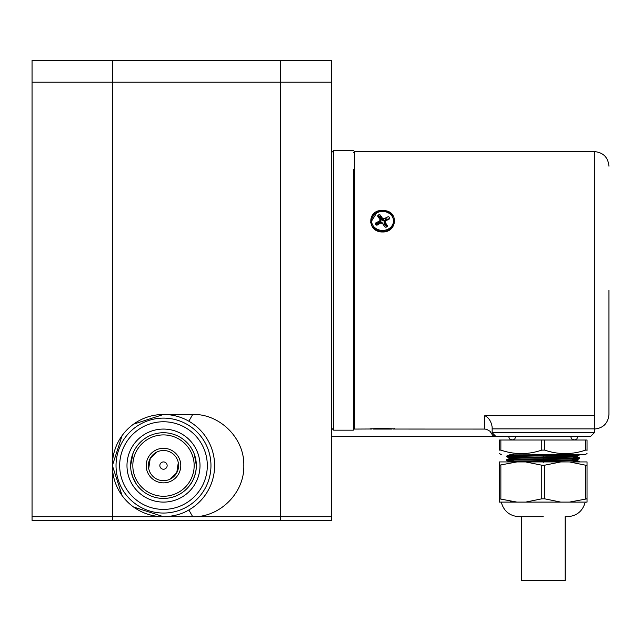 <?xml version="1.0" encoding="UTF-8"?>
<svg xmlns="http://www.w3.org/2000/svg" width="641" height="641" viewBox="0 0 641 641"><rect width="100%" height="100%" fill="white"/><g stroke="black" fill="none" stroke-linecap="round" stroke-linejoin="round"><path stroke-width="0.96" d="M353.359 150.475L333.649 150.475L333.649 430.167L331.453 427.972M333.649 430.167L353.359 430.167L353.359 169.216M370.562 222.764L377.597 211.37M380.618 220.736L380.97 221.273A2.067 1.787 0 0 0 380.53 222.699L376.387 224.767L376.387 223.677L380.53 221.602L379.776 220.889A2.796 2.42 180 0 1 380.113 219.791L377.95 216.546L378.583 216.594L377.95 216.546A1.314 1.138 180 0 1 378.406 214.999L378.342 215.031M382.573 210.48C366.836 209.519 366.868 232.338 382.573 231.97C397.164 232.419 398.902 211.434 384.368 210.593L382.573 210.48M353.359 152.67L354.457 151.572L354.457 429.069L371.291 428.989M394.495 429.045L484.828 429.069L486.535 429.278L490.077 431.297L491.711 433.941L492.152 432.723L495.765 436.377A3.654 3.654 90 0 0 495.765 436.377L331.453 436.673M594.343 429.069C603.213 428.204 608.085 423.34 608.95 414.463L608.95 290.325M484.804 415.68C484.82 433.452 484.836 433.444 484.852 415.664C488.795 417.652 491.23 421.449 492.152 427.074L492.144 432.715L495.797 436.377L508.537 436.377L509.571 438.917L512.191 440.022L514.811 438.917L515.845 436.377M370.386 429.069L370.626 429.045C372.557 428.284 395.617 428.621 394.752 429.069M570.61 436.377L571.644 438.917L574.264 440.022L576.884 438.917L577.918 436.377L590.69 436.377L495.797 436.377M594.343 432.723L594.343 428.877L492.152 428.861L492.152 432.723L594.343 432.723L590.69 436.377M492.152 428.861L492.152 427.074M594.351 415.68L594.343 428.877M384.528 222.98A2.067 1.787 0 0 0 384.608 222.123L384.608 221.025L388.75 219.318M384.608 222.123L385.169 221.842M386.563 226.986L386.563 226.033L384.167 222.443L384.167 223.541L386.491 227.018M376.387 224.767A0.585 0.505 0 0 0 376.179 224.951L376.171 224.358A0.585 0.505 0 0 1 376.387 223.677L376.027 222.764A1.314 1.138 180 0 0 375.53 224.294A8.037 6.955 180 0 0 375.706 224.558A1.314 1.138 180 0 0 377.485 224.951L381.267 222.699A2.067 1.787 0 0 0 382.901 223.076L382.901 223.981M380.113 219.791L380.938 220.079L378.559 216.506M378.583 216.594L380.842 219.983M380.522 221.546A2.067 1.787 180 0 1 380.97 220.184M388.678 218.99A0.585 0.505 0 0 0 388.021 218.95L383.879 221.025A2.067 1.787 0 0 0 382.236 220.64L382.645 218.525A2.796 2.42 180 0 1 383.903 218.821L387.661 216.946A1.314 1.138 180 0 1 389.44 217.339A8.037 6.955 180 0 1 389.616 217.603A1.314 1.138 180 0 1 389.119 219.134L385.369 221.009A2.796 2.42 180 0 1 385.025 222.106L387.196 225.352A1.314 1.138 180 0 1 386.739 226.898A8.037 6.955 180 0 1 386.435 227.05A1.314 1.138 180 0 1 384.664 226.618L382.501 223.372A2.796 2.42 180 0 1 381.235 223.076L381.267 222.699M382.501 223.372L382.901 223.076L382.501 223.372M382.236 220.64L379.849 217.059A0.585 0.505 0 0 0 379.055 216.866L378.711 214.847A1.314 1.138 180 0 1 380.482 215.28L382.645 218.525M379.849 217.059L380.482 215.28M383.879 221.025L383.879 219.927A2.067 1.787 0 0 0 382.236 219.551L379.849 215.961M378.783 216.842L378.406 214.999A8.037 6.955 180 0 1 378.711 214.847M513.818 458.892C507.8 458.684 507.8 458.483 513.818 458.283L572.637 457.065C578.655 456.857 578.655 456.656 572.637 456.456M579.736 454.629L577.156 456.055L577.18 456.761L579.736 457.858L579.712 458.611L577.18 459.677L577.156 460.382L579.736 461.929M513.818 458.155C507.8 457.954 507.8 457.754 513.818 457.554L572.637 456.336C578.655 456.128 578.655 455.927 572.637 455.727M513.818 461.929L572.637 460.711C578.655 460.51 578.655 460.31 572.637 460.11M513.818 461.808C507.8 461.608 507.8 461.408 513.818 461.2L572.637 459.982C578.655 459.781 578.655 459.581 572.637 459.373M509.275 458.587L506.719 459.677L506.719 460.414L509.266 461.929M509.266 454.934L506.719 456.031L506.743 456.785L509.275 457.858L509.266 458.571M511.606 456.336C505.132 456.128 505.132 455.927 511.606 455.727L543.223 455.118L543.223 454.629M511.606 457.065C505.132 456.857 505.132 456.656 511.606 456.456L574.849 455.238C581.323 455.038 581.323 454.83 574.849 454.629M511.606 459.982C505.132 459.781 505.132 459.581 511.606 459.373L574.849 458.155C581.323 457.954 581.323 457.754 574.849 457.554M511.606 460.711C505.132 460.51 505.132 460.31 511.606 460.11L574.849 458.892C581.323 458.684 581.323 458.483 574.849 458.283M570.129 461.929L574.849 461.808C581.323 461.608 581.323 461.408 574.849 461.2M509.266 454.918L585.177 454.629L587.044 453.548M587.044 450.423L587.044 450.11C587.044 454.765 587.044 454.765 587.044 450.11L585.586 450.11L585.586 440.022L499.411 440.022L499.411 450.11C499.411 454.629 499.411 454.629 499.411 450.11C499.411 454.629 499.411 454.629 499.411 450.11L499.411 440.022M544.69 440.022L544.69 450.11C558.327 454.765 571.956 454.765 585.586 450.11M544.69 450.11L541.765 450.11L541.765 440.022M500.869 440.022L500.869 450.11C514.499 454.765 528.128 454.765 541.765 450.11M500.869 450.11L499.411 450.11M587.044 440.022L587.044 450.11L587.044 440.022L585.586 440.022M513.818 455.238C507.816 455.038 507.816 454.83 513.818 454.629L511.606 455.727M521.558 580.706L564.897 580.706M379.985 221.874A2.796 2.42 180 0 0 380.113 222.106L380.97 222.443M380.53 222.123L380.017 221.858M383.518 219.727L384.231 218.661M386.643 217.451A0.585 0.505 0 0 1 386.563 217.684L384.568 220.68M384.608 222.699L385.834 223.308M387.268 225.488L385.666 224.687M385.273 220.328A2.796 2.42 180 0 0 385.089 219.895M392.06 429.069L373.086 429.069M389.616 429.069L389.119 429.069M377.485 429.069L375.706 429.069M382.501 429.069L384.664 429.069M378.711 429.069L380.113 429.069M499.411 465.206L499.411 498.826L499.411 461.929L499.411 465.206L516.942 461.929L525.7 461.929L541.765 465.206L544.69 465.206L544.69 498.826L541.765 498.826L525.7 502.095L560.755 502.095L544.69 498.826M544.69 465.206L560.755 461.929L525.7 461.929M543.223 516.702C514.963 516.702 514.963 516.702 543.223 516.702C574.32 516.702 574.32 516.702 543.223 516.702L519.122 516.702L521.317 516.702L521.317 580.706M565.138 580.706L565.138 516.702L567.333 516.702C576.74 516.061 582.709 511.189 585.217 502.095M499.411 498.826L499.411 502.095L499.411 498.826L516.942 502.095L510.108 501.182M560.755 461.929L569.512 461.929L585.586 465.206L585.586 498.826L587.044 498.826L569.512 502.095L560.755 502.095M587.044 502.095L587.044 498.826L587.044 502.095L569.512 502.095M516.942 461.929L499.411 461.929M499.411 502.095L525.7 502.095M587.044 498.826L587.044 461.929L587.044 498.826M587.044 461.929L569.512 461.929M585.586 465.206L587.044 465.206M32.05 82.2L280.333 82.2L280.333 516.702L112.375 516.702L112.375 520.356L112.375 82.2L112.375 516.702L32.05 516.702L32.05 60.294L112.375 60.294L112.375 82.2L112.375 60.294L280.333 60.294L280.333 82.2L331.453 82.2L331.453 60.294L280.333 60.294L280.333 520.356L331.453 520.356L331.453 82.2M32.05 516.702L32.05 520.356L280.333 520.356L280.333 516.702L331.453 516.702M133.496 424.19L163.495 414.463L192.709 414.463C219.294 413.605 244.55 437.779 243.82 465.582C244.55 493.386 219.294 517.559 192.709 516.702L163.495 516.702A51.12 51.12 0 0 1 112.375 465.582A51.12 51.12 0 0 1 188.855 421.201A51.12 51.12 0 0 1 188.855 509.964C181.812 514.194 173.358 516.438 163.495 516.702L133.512 506.983M122.094 495.565L112.375 465.574L122.111 435.584M186.251 507.239A47.466 47.466 0 0 0 205.152 442.827A47.466 47.466 0 0 0 140.74 423.925A47.466 47.466 0 0 0 121.838 488.338A47.466 47.466 0 0 0 186.251 507.239A47.466 47.466 0 0 0 205.152 442.827A47.466 47.466 0 0 0 140.74 423.925A47.466 47.466 0 0 0 121.838 488.338A47.466 47.466 0 0 0 186.251 507.239M166.7 467.337A3.654 3.654 0 0 0 163.495 461.929A3.654 3.654 0 0 0 160.29 467.337A3.654 3.654 0 0 0 166.7 467.337M126.982 465.582A36.513 36.513 0 0 0 163.495 502.095A36.513 36.513 0 0 0 200.008 465.582A36.513 36.513 0 0 0 163.495 429.069A36.513 36.513 0 0 0 126.982 465.582M191.122 483.378C185.561 490.028 196.05 481.199 196.354 465.582A32.859 32.859 0 0 0 163.495 432.723A32.859 32.859 0 0 0 130.636 465.582A32.859 32.859 0 0 0 163.495 498.442A32.859 32.859 0 0 0 196.354 465.582L194.263 454.044M194.167 465.582A30.672 30.672 0 0 0 163.495 434.91A30.672 30.672 0 0 0 132.823 465.582A30.672 30.672 0 0 0 163.495 496.254A30.672 30.672 0 0 0 194.167 465.582M148.704 468.579L150.25 458.347L156.989 451.961M178.294 462.594L176.74 472.818L170.001 479.204M150.25 458.347A15.096 15.096 0 0 1 170.73 452.338A15.096 15.096 0 0 1 176.74 472.818A15.096 15.096 0 0 1 156.26 478.827A15.096 15.096 0 0 1 150.25 458.347M148.327 457.297A17.283 17.283 0 0 0 155.21 480.75A17.283 17.283 0 0 0 178.663 473.867A17.283 17.283 0 0 0 171.78 450.415A17.283 17.283 0 0 0 148.327 457.297M136.733 446.513L137.414 445.591M133.112 453.075L130.636 465.582L130.86 469.452M131.044 470.774L132.911 477.601M135.267 482.401L135.868 483.378M136.245 483.947L132.551 476.648M193.518 478.947L195.425 473.37M190.746 483.947L189.576 485.582M193.43 452.025L191.122 447.787M382.573 230.728L382.573 231.97M484.852 415.664L594.343 415.68L594.343 151.572C603.213 152.438 608.085 157.309 608.95 166.179M392.06 216.201A10.953 9.487 180 0 1 388.045 229.166A10.953 9.487 180 0 1 373.086 225.688A10.953 9.487 180 0 1 377.092 212.732A10.953 9.487 180 0 1 392.06 216.201M394.255 221.313A11.682 10.12 180 0 1 385.594 231.089A11.682 10.12 180 0 1 372.453 226.369M379.776 220.889L376.027 222.764M377.116 224.767L381.243 222.707M392.693 216.257A11.682 10.12 0 0 0 379.544 211.538A11.682 10.12 0 0 0 370.891 221.313C370.033 211.45 387.476 207.115 392.669 216.161M513.818 461.2L511.606 460.11M543.223 460.591L543.223 459.501M572.637 459.982L574.849 458.892M513.818 457.554L511.606 456.456M543.223 456.945L543.223 455.847M572.637 456.336L574.849 455.238M543.223 462.417L543.223 461.32M574.849 461.808L572.637 460.711M511.606 459.373L513.818 458.283M543.223 458.764L543.223 457.674M574.849 458.155L572.637 457.065M379.312 223.308L380.113 222.106M500.869 465.206L500.869 498.826M541.765 465.206L541.765 498.826M188.855 509.964L192.709 516.702M188.855 421.201L192.709 414.463M184.504 504.034A43.812 43.812 0 0 0 201.947 444.574A43.812 43.812 0 0 0 142.486 427.13A43.812 43.812 0 0 0 125.043 486.591A43.812 43.812 0 0 0 184.504 504.034M331.453 152.67L333.649 150.475M353.359 427.972L354.457 429.069M331.453 436.649L495.052 436.377L493.041 435.704L491.711 433.941M354.457 151.572L594.343 151.572M376.099 224.911L376.099 224.11M377.156 224.662L381.259 222.619L382.853 222.988M501.278 454.629L499.411 453.548M394.255 428.34L393.526 429.069M370.891 428.34L371.62 429.069M501.238 502.095C503.746 511.189 509.715 516.061 519.122 516.702"/></g></svg>
